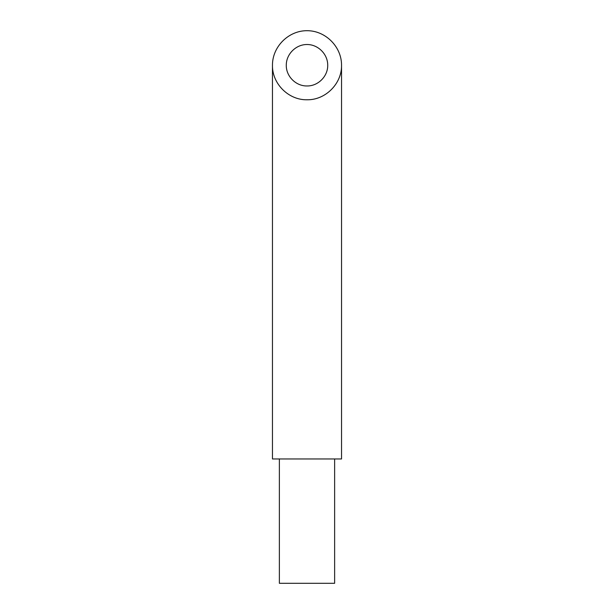 <?xml version="1.0" encoding="UTF-8"?>
<svg xmlns="http://www.w3.org/2000/svg" width="614" height="614" viewBox="0 0 614 614"><rect width="100%" height="100%" fill="white"/><g stroke="black" fill="none" stroke-linecap="round" stroke-linejoin="round"><path stroke-width="0.92" d="M279.37 458.965L279.37 583.3L334.63 583.3L334.63 458.965M307 85.96C318.075 86.19 327.953 76.313 327.722 65.237C327.807 54.147 318.09 44.431 307 44.515C295.91 44.431 286.193 54.147 286.277 65.237C286.047 76.313 295.925 86.19 307 85.96M272.462 65.237L272.462 458.965L341.537 458.965L341.537 65.237C341.676 46.756 325.481 30.562 307 30.7C288.519 30.562 272.324 46.756 272.462 65.237C272.079 83.696 288.542 100.159 307 99.775C325.458 100.159 341.921 83.696 341.537 65.237"/></g></svg>
